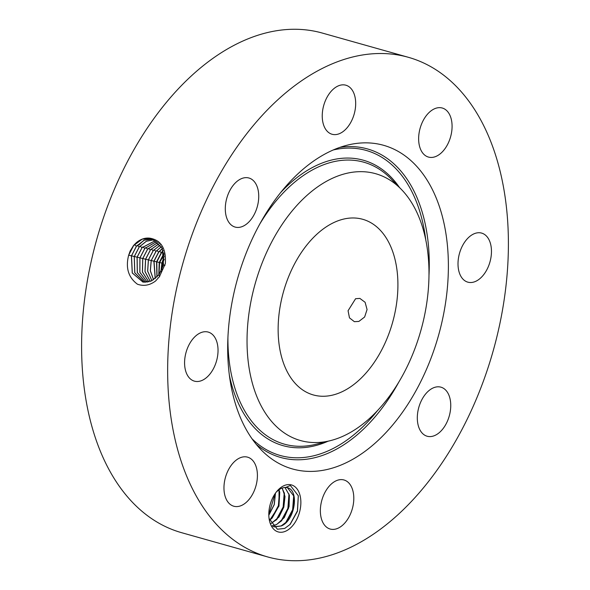 <?xml version="1.0" encoding="UTF-8"?>
<svg xmlns="http://www.w3.org/2000/svg" width="590" height="590" viewBox="0 0 590 590"><rect width="100%" height="100%" fill="white"/><g stroke="black" fill="none" stroke-linecap="round" stroke-linejoin="round"><path stroke-width="0.89" d="M161.933 269.637A21.137 16.557 103.3 0 1 164.308 259.135M397.616 276.304A91.229 56.67 105.7 0 0 362.762 219.303A91.229 56.67 105.7 0 0 303.09 249.998A91.229 56.67 105.7 0 0 278.436 337.937A91.229 56.67 105.7 0 0 313.29 394.931A91.229 56.67 105.7 0 0 372.954 364.244A91.229 56.67 105.7 0 0 397.616 276.304M164.072 254.651L159.588 262.557L159.02 274.645M159.602 262.498L161.889 263.111L164.241 256.23M161.889 263.111L160.893 271.739M163.968 253.287L159.219 262.476L158.754 274.992M355.593 298.71L348.063 310.738L349.479 317.87L354.369 321.675L358.882 321.425L364.627 317L367.069 309.551L365.107 302.294L359.878 298.407L355.593 298.71M394.614 388.766A138.606 86.096 105.7 0 0 401.296 189.338A138.606 86.096 105.7 0 0 281.43 225.469A138.606 86.096 105.7 0 0 250.942 377.548A138.606 86.096 105.7 0 0 330.511 440.612A138.606 86.096 105.7 0 0 394.614 388.766M163.246 250.875L161.572 252.704L156.807 261.901L157.065 276.931M163.172 250.625L161.299 252.653L156.549 261.849L156.903 277.094M162.398 248.545L158.799 252.048L154.034 261.245L155.281 278.554M162.346 248.419L158.629 252.019L153.879 261.215L155.2 278.62M161.468 246.642L156.018 251.392L151.254 260.581L150.376 270.758L153.592 279.778M408.391 57.311L322.346 33.07A259.534 161.21 105.7 0 0 152.603 120.375A259.534 161.21 105.7 0 0 82.453 370.55A259.534 161.21 105.7 0 0 181.609 532.689L267.654 556.931A259.534 161.21 105.7 0 0 437.397 469.625A259.534 161.21 105.7 0 0 507.548 219.451A259.534 161.21 105.7 0 0 408.391 57.311A259.534 161.21 105.7 0 0 238.648 144.609A259.534 161.21 105.7 0 0 168.504 394.784A259.534 161.21 105.7 0 0 267.654 556.931M406.665 406.149A168.113 104.423 105.7 0 0 443.643 221.7A168.113 104.423 105.7 0 0 347.134 145.206A168.113 104.423 105.7 0 0 269.379 208.093A168.113 104.423 105.7 0 0 261.281 449.978A168.113 104.423 105.7 0 0 406.665 406.149M161.446 246.598L155.952 251.377L151.188 260.574L150.31 270.773L153.555 279.8M130.161 251.001L128.664 255.205C125.434 267.757 128.355 277.425 137.426 284.203C143.724 286.43 149.801 285.339 155.657 280.936L159.455 276.614L165.34 263.664C166.292 248.707 161.181 240.219 150.015 238.198C145.251 237.578 140.715 239.053 136.401 242.615L133.606 245.499L130.161 251.001L133.554 245.462L136.401 242.615M337.288 86.361A25.481 15.827 105.7 0 0 322.457 111.967A25.481 15.827 105.7 0 0 332.052 134.255A25.481 15.827 105.7 0 0 340.644 133.097A25.481 15.827 105.7 0 0 355.468 107.491A25.481 15.827 105.7 0 0 345.873 85.203A25.481 15.827 105.7 0 0 337.288 86.361M254.969 212.975A25.481 15.827 105.7 0 0 248.928 178.01A25.481 15.827 105.7 0 0 229.06 192.104A25.481 15.827 105.7 0 0 235.108 227.069A25.481 15.827 105.7 0 0 254.969 212.975M217.953 348.004A25.481 15.827 105.7 0 0 208.218 332.082A25.481 15.827 105.7 0 0 191.551 340.651A25.481 15.827 105.7 0 0 184.663 365.217A25.481 15.827 105.7 0 0 194.398 381.14A25.481 15.827 105.7 0 0 211.065 372.563A25.481 15.827 105.7 0 0 217.953 348.004M251.274 459.086A25.481 15.827 105.7 0 0 247.594 457.162A25.481 15.827 105.7 0 0 226.471 474.264A25.481 15.827 105.7 0 0 230.107 504.295A25.481 15.827 105.7 0 0 233.78 506.22A25.481 15.827 105.7 0 0 254.902 489.117A25.481 15.827 105.7 0 0 251.274 459.086M335.408 481.145A25.481 15.827 105.7 0 0 320.577 506.744A25.481 15.827 105.7 0 0 330.171 529.038A25.481 15.827 105.7 0 0 338.763 527.873A25.481 15.827 105.7 0 0 353.587 502.274A25.481 15.827 105.7 0 0 343.992 479.98A25.481 15.827 105.7 0 0 335.408 481.145M421.076 401.266A25.481 15.827 105.7 0 0 427.123 436.224A25.481 15.827 105.7 0 0 446.984 422.138A25.481 15.827 105.7 0 0 440.937 387.173A25.481 15.827 105.7 0 0 421.076 401.266M458.091 266.238A25.481 15.827 105.7 0 0 467.826 282.153A25.481 15.827 105.7 0 0 484.493 273.583A25.481 15.827 105.7 0 0 491.382 249.024A25.481 15.827 105.7 0 0 481.647 233.102A25.481 15.827 105.7 0 0 464.979 241.671A25.481 15.827 105.7 0 0 458.091 266.238M424.778 155.155A25.481 15.827 105.7 0 0 428.451 157.073A25.481 15.827 105.7 0 0 449.573 139.97A25.481 15.827 105.7 0 0 445.944 109.939A25.481 15.827 105.7 0 0 442.271 108.022A25.481 15.827 105.7 0 0 421.142 125.124A25.481 15.827 105.7 0 0 424.778 155.155M283.23 486.035A24.419 15.17 105.7 0 0 277.3 490.828A24.419 15.17 105.7 0 0 269.224 519.495A24.419 15.17 105.7 0 0 286.445 530.816A24.419 15.17 105.7 0 0 300.789 500.173A24.419 15.17 105.7 0 0 283.23 486.035M160.428 244.968L153.223 250.662L148.429 259.91L147.684 271.171L151.94 280.722M143.001 282.131L132.3 272.971L131.489 255.876L136.46 246.251L144.329 240.167L153.23 239.075L144.277 240.145L136.401 246.237L131.423 255.861L132.249 272.978L142.972 282.123L151.49 280.936L158.961 274.726L163.519 264.962L162.316 248.346L151.873 238.611L142.271 239.112L133.672 245.514L128.672 255.16M151.873 238.611L150.015 238.198M269.077 518.522L277.381 529.23L284.705 528.426L290.177 524.377L297.485 511.198L298.326 495.799L290.354 485.467L285.715 487.458A20.643 12.825 105.7 0 0 283.93 487.569L280.715 488.608L276.504 491.78M160.406 244.939L153.157 250.639L148.363 259.902L147.625 271.186L151.903 280.737M272.905 526.442L274.343 526.9L281.26 525.963C295.103 520.542 299.602 489.781 287.094 487.62L287.478 487.716M287.094 487.62L285.715 487.458M287.426 487.701L293.975 496.279L293.215 509.775L286.364 522.069L281.157 525.933L273.856 526.782M159.337 243.545L150.428 249.924L145.605 259.239L145.037 271.525L150.339 281.415M159.307 243.515L150.362 249.909L145.538 259.231L144.978 271.54L150.303 281.43M154.492 239.658L146.335 241.229L139.188 246.967L134.24 256.532L134.749 272.794L144.366 282.3M154.521 239.673L146.379 241.251L139.255 246.981L134.306 256.547L134.808 272.786L144.395 282.3M284.904 487.458L289.233 494.936L288.473 508.433L281.614 520.734L276.415 524.599L272.292 525.742M284.963 487.458L289.402 495.283L289.07 506.545L284.262 517.629L276.511 524.628L272.322 525.771M158.194 242.328L147.64 249.187L142.78 258.568L142.47 272.064L148.791 281.895M158.164 242.298L147.574 249.172L142.714 258.553L142.411 272.071L148.754 281.909M155.753 240.388L141.984 247.704L137.064 257.211L137.278 272.587L145.789 282.33L137.337 272.58L137.131 257.218L142.05 247.719L155.782 240.403M138.79 245.079L143.547 240.521M282.072 488.026L284.483 493.601L283.716 507.12L276.872 519.392L270.884 523.603M282.138 488.004L285.014 496.5L283.827 507.127L278.959 517.061L270.921 523.654M157.006 241.288L144.845 248.449L139.955 257.889L139.889 272.337L147.286 282.197M156.977 241.266L144.779 248.434L139.889 257.882L139.83 272.344L147.249 282.204M279.033 489.619L279.011 506.021L269.571 520.424M278.959 489.663L279.741 492.267L278.981 505.763L272.123 518.057L269.542 520.336M275.456 493.174L274.276 504.642L268.819 515.232M275.368 493.299L274.18 504.62L268.811 515.077M289.897 524.658L297.426 510.874L298.297 495.666M285.626 522.792L292.625 509.716L293.731 495.29M280.884 521.457L287.883 508.381L288.989 493.948M276.135 520.122L283.148 507.002L284.24 492.606M271.393 518.787L278.392 505.704L279.498 491.278M268.804 514.664L275.102 493.69M163.821 253.162L162.272 251.886M159.219 262.476L156.829 261.835M259.733 224.126A146.46 90.971 -74.3 0 1 264.268 216.914A146.46 90.971 -74.3 0 1 390.919 178.726L401.296 189.338M330.511 440.612L316.129 444.241A146.46 90.971 -74.3 0 1 227.924 337.045M161.299 252.653L159.536 251.193M280.707 192.502A148.26 92.092 -74.3 0 1 399.467 187.465M327.981 441.254A148.26 92.092 -74.3 0 1 229.311 374.967M156.549 261.849L154.056 261.178M333.357 149.934A158.467 98.427 -74.3 0 1 425.692 239.393M377.453 410.647A158.467 98.427 -74.3 0 1 251.996 438.761M158.629 252.019L156.785 250.499M339.833 147.404A160.259 99.548 -74.3 0 1 429.011 274.874M398.803 382.114A160.259 99.548 -74.3 0 1 389.496 397.586A160.259 99.548 -74.3 0 1 256.2 444.3M153.879 261.215L151.276 260.514M155.952 251.377L153.997 249.769M151.188 260.574L148.451 259.843M163.519 264.962L164.957 265.426M131.423 255.861L128.686 255.131M158.961 274.726L159.632 276.754M136.401 246.237L134.439 244.621M153.157 250.647L151.202 249.032M148.363 259.902L145.627 259.172M134.24 256.532L131.504 255.802M139.188 246.967L137.234 245.359M150.362 249.909L148.407 248.294M145.538 259.231L142.802 258.494M137.064 257.211L134.328 256.473M141.984 247.704L140.022 246.089M147.574 249.172L145.612 247.564M142.714 258.553L139.978 257.823M139.889 257.882L137.153 257.151M144.779 248.442L142.817 246.827"/></g></svg>
